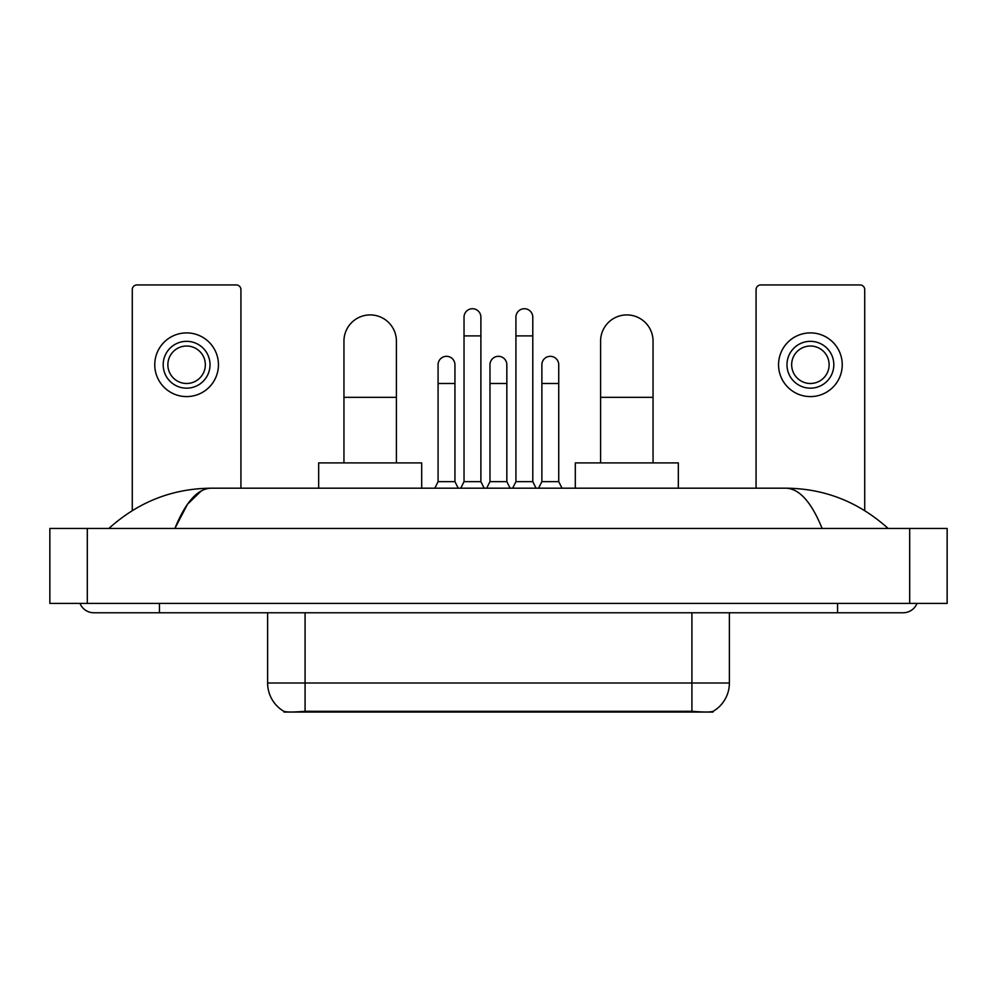 <?xml version="1.0" encoding="UTF-8"?>
<svg xmlns="http://www.w3.org/2000/svg" width="997" height="997" viewBox="0 0 997 997"><rect width="100%" height="100%" fill="white"/><g stroke="black" fill="none" stroke-linecap="round" stroke-linejoin="round"><path stroke-width="1.5" d="M712.992 711.397L712.992 712.057L284.008 712.057L284.008 711.397M267.62 612.769L267.62 683.02A32.776 32.776 0 0 0 283.821 711.297C286.251 712.244 293.33 712.244 305.082 711.297L691.918 711.297C703.645 712.244 710.736 712.244 713.179 711.297A32.776 32.776 0 0 0 729.38 683.02L729.38 612.769M240.925 488.194L240.925 289.629A4.686 4.686 0 0 0 236.239 284.943L136.963 284.943A4.686 4.686 0 0 0 132.277 289.629L132.277 510.589M186.601 341.335A23.417 23.417 0 0 0 163.184 364.752A23.417 23.417 0 0 0 186.601 388.169A23.417 23.417 0 0 0 210.018 364.752A23.417 23.417 0 0 0 186.601 341.335M186.601 346.021A18.731 18.731 0 0 0 167.87 364.752A18.731 18.731 0 0 0 186.601 383.484A18.731 18.731 0 0 0 205.332 364.752A18.731 18.731 0 0 0 186.601 346.021M186.601 396.594A31.842 31.842 0 0 0 218.443 364.752A31.842 31.842 0 0 0 186.601 332.898A31.842 31.842 0 0 0 154.759 364.752A31.842 31.842 0 0 0 186.601 396.594M343.953 462.907L343.953 341.148A26.221 26.221 0 0 1 370.186 314.915A26.221 26.221 0 0 1 396.407 341.148A26.221 26.221 0 0 0 370.186 314.915M396.407 462.907L396.407 341.148M421.694 488.194L421.694 462.907L318.666 462.907L318.666 488.194M600.593 462.907L600.593 341.148A26.221 26.221 0 0 1 626.814 314.915A26.221 26.221 0 0 1 653.047 341.148A26.221 26.221 0 0 0 626.814 314.915M653.047 462.907L653.047 341.148M678.334 488.194L678.334 462.907L575.306 462.907L575.306 488.194M460.751 488.194L464.029 481.638L480.89 481.638L484.168 488.194M480.89 481.638L480.89 317.171A8.425 8.425 0 0 0 472.466 308.734A8.425 8.425 0 0 1 472.989 308.758M464.029 481.638L464.029 335.902L480.89 335.902M464.029 335.902L464.029 317.171A8.425 8.425 0 0 1 472.466 308.734M512.645 488.194L515.923 481.638L532.784 481.638L536.062 488.194M532.784 481.638L532.784 317.171A8.425 8.425 0 0 0 524.347 308.734A8.425 8.425 0 0 1 524.883 308.758M515.923 481.638L515.923 335.902L532.784 335.902M515.923 335.902L515.923 317.171A8.425 8.425 0 0 1 524.347 308.734M434.804 488.194L438.082 481.638L454.944 481.638L458.221 488.194M454.944 481.638L454.944 364.752A8.425 8.425 0 0 0 447.042 356.34A8.425 8.425 0 0 1 454.944 364.752M438.082 481.638L438.082 383.484L454.944 383.484M438.082 383.484L438.082 364.752A8.425 8.425 0 0 1 447.042 356.34M486.698 488.194L489.976 481.638L506.837 481.638L510.115 488.194M506.837 481.638L506.837 364.752A8.425 8.425 0 0 0 498.936 356.34A8.425 8.425 0 0 1 506.837 364.752M489.976 481.638L489.976 383.484L506.837 383.484M489.976 383.484L489.976 364.752A8.425 8.425 0 0 1 498.936 356.34M538.592 488.194L541.87 481.638L558.731 481.638L562.009 488.194M558.731 481.638L558.731 364.752A8.425 8.425 0 0 0 550.83 356.34A8.425 8.425 0 0 1 558.731 364.752M541.87 481.638L541.87 383.484L558.731 383.484M541.87 383.484L541.87 364.752A8.425 8.425 0 0 1 550.83 356.34M864.723 510.589L864.723 289.629A4.686 4.686 0 0 0 860.037 284.943L760.761 284.943A4.686 4.686 0 0 0 756.075 289.629L756.075 488.194M810.399 341.335A23.417 23.417 0 0 0 786.982 364.752A23.417 23.417 0 0 0 810.399 388.169A23.417 23.417 0 0 0 833.816 364.752A23.417 23.417 0 0 0 810.399 341.335M810.399 346.021A18.731 18.731 0 0 0 791.668 364.752A18.731 18.731 0 0 0 810.399 383.484A18.731 18.731 0 0 0 829.13 364.752A18.731 18.731 0 0 0 810.399 346.021M810.399 396.594A31.842 31.842 0 0 0 842.241 364.752A31.842 31.842 0 0 0 810.399 332.898A31.842 31.842 0 0 0 778.557 364.752A31.842 31.842 0 0 0 810.399 396.594M79.984 603.409A14.992 14.992 0 0 0 93.868 612.769A14.992 14.992 0 0 1 79.984 603.409A14.992 14.992 0 0 0 93.868 612.769L903.132 612.769A14.992 14.992 0 0 0 917.016 603.409A14.992 14.992 0 0 1 903.132 612.769A14.992 14.992 0 0 0 917.016 603.409A14.992 14.992 0 0 1 903.132 612.769M822.126 528.472C811.384 502.027 799.307 488.592 785.923 488.194L211.077 488.194C197.693 488.592 185.616 502.027 174.874 528.472L187.486 504.258L201.357 490.836M87.312 528.472L947.15 528.472L947.15 603.409L49.85 603.409L49.85 528.472L87.312 528.472L87.312 603.409M785.923 488.194C824.581 488.493 858.666 501.927 888.14 528.472L884.95 525.581M112.05 525.581L108.86 528.472C138.197 501.977 172.269 488.555 211.077 488.194M687.706 712.057L687.706 711.135M309.294 712.057L309.294 711.135M691.918 711.297L691.918 683.02L729.38 683.02M267.62 683.02L305.082 683.02L305.082 711.297M305.082 612.769L305.082 683.02L691.918 683.02L691.918 612.769M343.953 397.342L396.407 397.342M600.593 397.342L653.047 397.342M837.567 603.409L837.567 612.769M159.433 603.409L159.433 612.769M909.688 528.472L909.688 603.409"/></g></svg>
